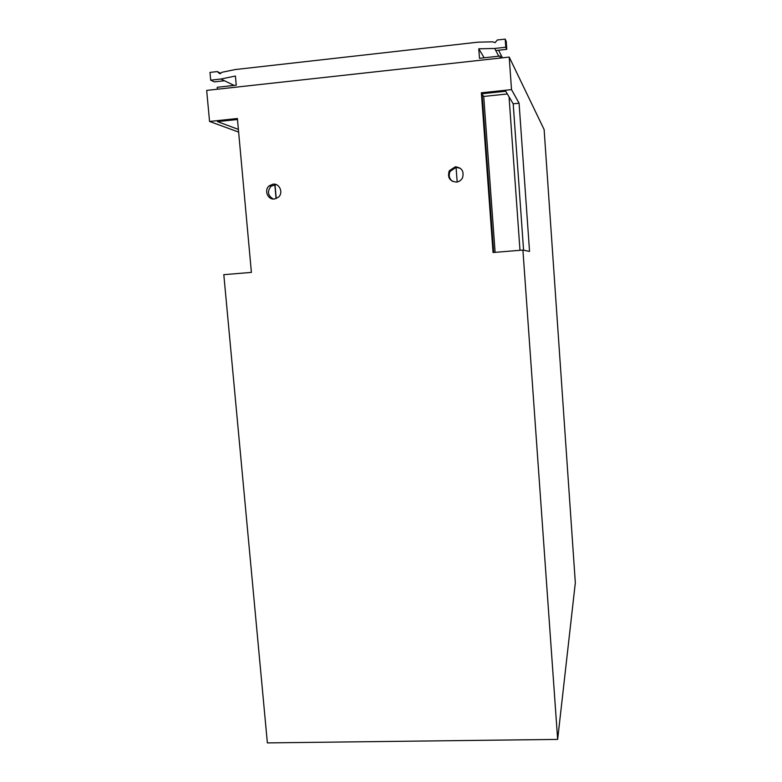<?xml version="1.0" encoding="UTF-8"?>
<svg xmlns="http://www.w3.org/2000/svg" width="782" height="782" viewBox="0 0 782 782"><rect width="100%" height="100%" fill="white"/><g stroke="black" fill="none" stroke-linecap="round" stroke-linejoin="round"><path stroke-width="1.17" d="M237.484 119.509L217.474 121.611L238.383 129.401M523.578 250.201L513.197 103.82L519.082 103.204L529.541 251.413L522.914 250.064L557.654 739.401L267.366 742.9L223.808 274.668L251.393 272.4L237.396 118.522L209.556 121.454L238.627 132.08M557.654 739.401L575.327 582.746L544.125 129.568L509.209 57.076L206.673 90.399L209.556 121.454M513.197 103.82L505.729 91.259L482.064 93.752L481.36 92.794L493.051 252.518L522.914 250.064M493.677 252.469L482.064 93.752M460.373 168.296L456.072 167.377L450.149 171.326C448.369 175.403 449.2 178.785 452.631 181.453M276.222 184.611L271.031 186.204C267.024 191.375 267.767 195.647 273.28 199.019M456.385 182.098C449.64 181.238 447.275 177.475 449.279 170.799L455.232 166.83C461.791 167.563 464.225 171.209 462.543 177.758C461.214 180.3 459.161 181.737 456.385 182.098M509.209 57.076L511.516 89.617L481.36 92.794M273.055 184.161C279.643 183.193 283.622 192.929 278.392 197.22L274.374 199.009C267.659 199.967 263.769 189.948 269.243 185.774L273.055 184.161M519.082 103.204L511.516 89.617M501.027 57.976L500.011 56.04L479.474 58.308L478.78 48.807L494.683 48.464L505.778 47.223L505.201 39.1L506.208 41.28L506.775 49.325L495.778 50.547L498.76 56.177M502.474 57.819L498.574 50.234M478.78 48.807L484.185 57.79M494.683 48.464L495.778 50.547M220.622 73.254L217.269 71.582L219.634 73.635L220.524 73.537L221.677 72.355L235.099 69.569L478.017 42.169L492.699 41.827L495.094 42.658L497.264 39.999L505.201 39.1M224.463 80.751L214.336 81.875L210.69 80.165L220.905 79.021L234.082 85.414M217.269 71.582L209.977 72.403L210.69 80.165M274.795 184.22L276.066 198.628M456.033 166.801L457.177 181.981M500.157 58.073L500.011 56.04M220.905 79.021L235.421 76.03L236.252 85.17L217.24 87.271L217.416 89.216M505.778 47.223L506.775 49.325M507.342 93.967L483.726 96.45L495.114 252.351M509.053 96.851L519.981 250.299M274.971 184.249L276.242 198.56M482.103 94.26L483.726 96.45M449.279 170.799L450.149 171.326M271.031 186.204L269.243 185.774"/></g></svg>
